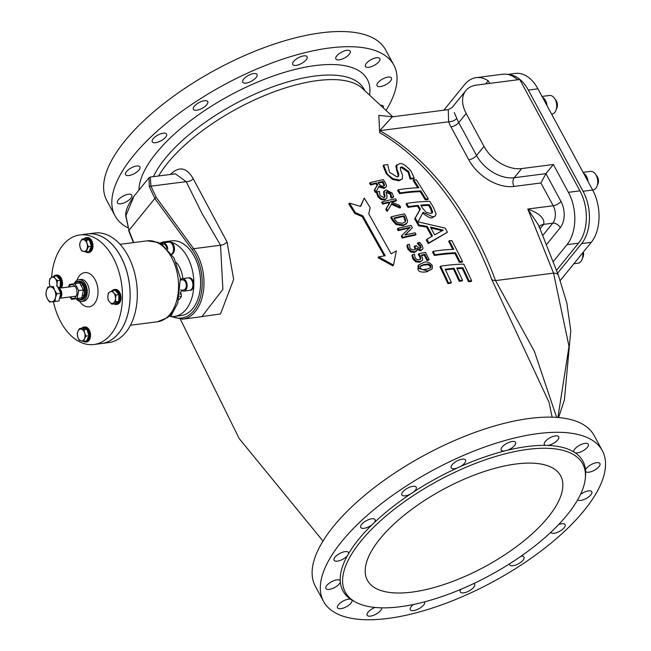 <?xml version="1.0" encoding="UTF-8"?>
<svg xmlns="http://www.w3.org/2000/svg" width="651" height="651" viewBox="0 0 651 651"><rect width="100%" height="100%" fill="white"/><g stroke="black" fill="none" stroke-linecap="round" stroke-linejoin="round"><path stroke-width="0.98" d="M516.031 464A109.832 43.902 -28.4 0 1 560.633 475.816A109.832 43.902 -28.4 0 1 484.905 566.671A109.832 43.902 -28.4 0 1 367.408 580.285A109.832 43.902 -28.4 0 1 407.013 512.947A109.832 43.902 -28.4 0 1 516.031 464M196.61 317.363L220.51 313.928L233.668 279.401L227.036 241.96L193.233 178.756C186.682 167.307 179.025 165.907 170.253 174.549M392.805 116.773L361.826 87.885A120.809 48.288 151.6 0 0 270.556 93.134A120.809 48.288 151.6 0 0 167.722 162.953A120.809 48.288 151.6 0 0 158.624 175.973M392.643 116.798L378.833 115.349L379.655 132.633C435.983 165.623 472.252 227.386 491.83 279.661L549.021 402.204L552.129 417.161M420.269 259.35L419.838 256.99L418.211 254.5L418.813 253.76L420.44 256.25L420.644 259.025M422.287 260.392L419.635 262.223L415.834 261.848L412.897 258.992L411.945 255.404L412.555 254.655L413.507 258.244L416.445 261.108L420.237 261.474L422.287 260.4L422.759 259.407L421.384 255.046A157.77 63.066 -28.4 0 1 424.843 254.321A664.402 422.613 82.7 0 1 427.593 259.782A157.509 62.96 -28.4 0 1 429.099 259.48A665.265 423.166 -97.3 0 0 425.502 252.352A157.835 63.09 151.6 0 0 418.813 253.76M429.099 259.48L428.496 260.221A156.256 62.455 151.6 0 0 426.991 260.522A663.084 421.775 -97.3 0 0 424.24 255.062A156.509 62.561 151.6 0 0 421.75 255.583M402.375 178.87L399.006 180.84L392.504 179.407L386.255 173.695L383.057 165.859L383.659 165.118L386.857 172.954C386.604 173.654 388.68 175.558 393.098 178.667L399.608 180.107L402.375 178.87L402.481 174.875L400.528 170.033L400.446 167.421L402.017 166.819L408.706 171.449L410.594 178.008L409.992 178.748L408.104 172.198L401.415 167.559L400.219 167.844M410.594 178.008L410.74 178.236A154.523 61.764 -28.4 0 1 414.239 178.13L413.629 178.879A153.262 61.259 151.6 0 0 410.138 178.976L409.992 178.748M398.339 176.511L395.849 166.151L396.825 164.752L396.988 169.382L398.721 173.662L398.705 176.185L396.988 176.926L389.534 172.295L387.711 164.557A152.106 60.803 151.6 0 0 383.659 165.118M431.711 236.484A667.552 424.615 -97.3 0 0 426.633 227.15A169.17 97.544 167.4 0 0 418.593 225.824A666.966 424.24 -97.3 0 0 414.679 218.891L419.757 209.85A667.161 424.362 -97.3 0 0 417.56 206.131A155.996 62.358 151.6 0 0 407.982 207.392A666.949 424.232 -97.3 0 0 406.053 204.162L406.655 203.429A668.211 425.038 82.7 0 1 408.576 206.652A157.249 62.854 -28.4 0 1 418.154 205.399A668.422 425.168 82.7 0 1 420.351 209.117L415.273 218.158A668.227 425.046 82.7 0 1 419.187 225.091A170.497 98.309 -12.6 0 1 427.227 226.418A668.805 425.412 82.7 0 1 432.467 236.044A170.554 31.346 138.5 0 0 426.918 239.299A668.227 425.046 82.7 0 1 428.814 242.88L447.416 232.244A660.749 420.294 -97.3 0 0 445.17 228.11L418.023 221.845L423.126 212.291L432.793 216.897L435.429 215.872L436.04 213.91L433.55 207.645A660.537 420.155 -97.3 0 0 429.823 201.379A157.021 62.765 151.6 0 0 406.655 203.429M447.416 232.244L428.22 243.612A666.966 424.24 -97.3 0 0 426.324 240.032L426.918 239.299M435.429 215.872L432.199 217.629C431.507 218.842 428.285 217.304 422.532 213.023M360.418 206.343L364.235 198.132L360.678 206.424L349.424 203.128L348.773 203.934A608.547 387.085 -97.3 0 1 354.738 213.447L362.208 216.645L384.253 255.9M393.489 265.079L392.854 265.86L377.979 257.682L378.638 256.876L393.489 265.079L396.353 250.944A162.245 43.357 143.2 0 0 391.129 253.776L368.767 213.87L370.175 207.669A636.8 405.052 -97.3 0 0 364.235 198.132M452.811 249.357A661.66 420.863 -97.3 0 0 448.702 241.423L449.304 240.683A662.995 421.718 82.7 0 1 453.78 249.325A157.819 63.082 151.6 0 0 433.184 251.327A668.227 425.046 82.7 0 1 434.933 254.777A157.68 63.025 -28.4 0 1 455.529 252.767A662.913 421.661 82.7 0 1 459.883 261.539A157.2 62.838 -28.4 0 1 462.47 261.49A660.651 420.229 -97.3 0 0 451.892 240.634A158.071 63.188 151.6 0 0 449.304 240.683M462.47 261.49L461.868 262.231A155.939 62.333 151.6 0 0 459.289 262.28A661.571 420.806 -97.3 0 0 454.927 253.508A156.419 62.529 151.6 0 0 434.339 255.509A666.958 424.24 -97.3 0 0 432.589 252.059L433.184 251.327M400.235 192.924A156.077 62.39 -28.4 0 1 420.815 190.93A662.734 421.555 82.7 0 1 425.762 198.978A156.826 62.683 -28.4 0 1 428.35 198.929L427.74 199.67A155.573 62.187 151.6 0 0 425.16 199.719A661.392 420.692 -97.3 0 0 420.212 191.671A154.816 61.886 151.6 0 0 399.633 193.656A666.925 424.216 -97.3 0 0 397.655 190.499L398.249 189.758A668.186 425.022 82.7 0 1 400.235 192.924L399.633 193.656M417.787 187.797A661.164 420.554 -97.3 0 0 413.173 180.596L413.776 179.855A662.515 421.417 82.7 0 1 418.829 187.765A155.735 62.252 151.6 0 0 398.249 189.758M376.05 191.728L375.44 192.476A652.408 414.98 -97.3 0 0 374.138 190.442L377.084 185.421A657.591 418.276 -97.3 0 0 375.928 183.647A153.221 61.243 151.6 0 0 370.582 184.957A651.96 414.703 -97.3 0 0 369.565 183.411L370.175 182.654A653.458 415.655 82.7 0 1 371.192 184.2A154.482 61.747 -28.4 0 1 376.53 182.898A658.999 419.179 82.7 0 1 377.694 184.681L374.748 189.693A653.889 415.924 82.7 0 1 376.05 191.728L379.191 186.121L384.611 187.708L386.165 186.91L386.58 185.787L385.327 182.671A664.915 422.938 -97.3 0 0 383.358 179.66A154.263 61.658 151.6 0 0 370.175 182.654M386.165 186.91L384.009 188.448L378.589 186.87M448.474 282.876A155.581 62.187 -28.4 0 1 451.379 282.444L450.777 283.177A154.328 61.69 151.6 0 0 447.88 283.608A666.933 424.224 -97.3 0 0 440.003 266.943L440.597 266.21A668.195 425.03 82.7 0 1 448.474 282.876L447.88 283.608M451.379 282.444A668.715 425.355 -97.3 0 0 445.194 269.286A156.761 62.659 -28.4 0 1 454.007 268.261A667.828 424.794 82.7 0 1 459.785 280.516A155.679 62.227 -28.4 0 1 462.503 280.296L461.909 281.037A154.417 61.723 151.6 0 0 459.183 281.256A666.559 423.98 -97.3 0 0 453.413 268.993A155.508 62.162 151.6 0 0 445.487 269.896M462.503 280.296A666.738 424.094 -97.3 0 0 456.733 268.033A156.761 62.659 -28.4 0 1 462.885 267.724A662.694 421.522 82.7 0 1 469.062 280.882A155.581 62.187 -28.4 0 1 471.641 280.833L471.039 281.582A154.328 61.69 151.6 0 0 468.46 281.623A661.343 420.668 -97.3 0 0 462.283 268.464A155.508 62.162 151.6 0 0 457.059 268.708M383.569 191.915L384.424 190.767L384.253 193.396L385.099 196.342L383.878 197.635L379.981 195.528L379.338 191.321A155.508 62.162 151.6 0 0 377.092 191.874L378.491 196.032L381.665 198.832L385.18 199.222L386.784 198.335L387.044 196.081L386.214 193.485L386.328 191.988L387.264 191.492L390.836 193.534L391.576 197.261A156.33 62.488 -28.4 0 1 393.627 196.846L392.252 193.135L386.051 189.889L383.569 191.915L384.464 197.416M386.784 198.335L384.578 199.963L381.055 199.58L377.881 196.781L376.481 192.623L377.092 191.874M393.627 196.846L393.025 197.587A155.068 61.983 151.6 0 0 390.982 198.002L390.242 194.267L386.124 192.419M400.658 207.335A665.208 423.126 -97.3 0 0 399.486 205.366L390.535 201.664A156.663 62.626 -28.4 0 1 396.492 200.41A665.151 423.093 -97.3 0 0 395.515 198.815A156.525 62.569 151.6 0 0 382.349 201.786A654.434 416.274 82.7 0 1 383.325 203.389A156.663 62.626 -28.4 0 1 388.68 202.087A234.043 168.829 15.3 0 1 389.973 202.583L386.425 208.499A654.662 416.42 82.7 0 1 387.67 210.599L391.861 203.527L400.658 207.335L400.064 208.076L391.397 204.324M396.492 200.41L395.889 201.151A155.41 62.122 151.6 0 0 391.52 202.054M387.67 210.599L387.068 211.347A653.205 415.484 -97.3 0 0 385.815 209.248L389.371 203.332A232.334 167.592 -164.7 0 0 388.069 202.827A155.41 62.122 151.6 0 0 382.715 204.137A652.961 415.338 -97.3 0 0 381.738 202.534L382.349 201.786M406.273 223.92L402.977 225.702L395.963 224.497L392.366 220.388A653.425 415.623 -97.3 0 0 390.73 217.564L391.332 216.816A654.882 416.55 82.7 0 1 392.976 219.639L396.565 223.749L403.579 224.961L406.851 223.212L407.632 221.283L406.118 216.653A665.265 423.158 -97.3 0 0 404.491 213.853A157.599 62.992 151.6 0 0 391.332 216.816M420.546 248.202L420.139 246.477L417.332 243.498L417.926 242.766L420.741 245.736L420.928 247.893M415.094 249.593L414.589 247.421A659.52 419.513 -97.3 0 0 414.207 246.688L414.809 245.948A660.895 420.383 82.7 0 1 415.192 246.68L415.476 249.268M416.363 250.993L414.378 252.466L410.773 252.059L407.876 249.211L406.875 245.508L407.477 244.76L408.478 248.462L411.375 251.319L414.98 251.717L416.965 250.253L416.917 248.332A157.998 63.155 -28.4 0 1 417.047 248.308L421.189 250.057L422.589 249.309L422.979 248.43L422.296 245.582L419.757 242.392A158.103 63.196 151.6 0 0 417.926 242.766M422.589 249.309L420.595 250.798L417.096 249.724M409.381 228.078A156.81 62.683 151.6 0 0 398.184 230.649A653.58 415.729 -97.3 0 0 397.322 229.103L397.924 228.355A655.036 416.656 82.7 0 1 398.794 229.901A158.071 63.18 -28.4 0 1 410.179 227.297L401.854 235.459A655.077 416.681 82.7 0 1 402.879 237.338A158.152 63.22 -28.4 0 1 416.03 234.376A665.314 423.191 -97.3 0 0 415.183 232.814A158.144 63.212 151.6 0 0 404.832 235.076L412.4 227.752A665.306 423.191 -97.3 0 0 411.082 225.392A158.038 63.171 151.6 0 0 397.924 228.355M416.03 234.376L415.436 235.117A156.899 62.716 151.6 0 0 402.269 238.087A653.62 415.753 -97.3 0 0 401.244 236.199L401.854 235.459M412.4 227.752L405.044 235.027M432.231 268.814L426.991 271.736C421.531 272.639 418.528 271.801 417.975 269.205L418.097 265.641L418.707 264.892L418.585 268.456L427.593 270.995L432.231 268.814L432.288 265.364C429.147 262.036 426.21 261.108 423.467 262.589L418.707 264.892M400.129 606.748A134.936 53.935 151.6 0 0 585.347 477.891A134.936 53.935 151.6 0 0 438.367 480.609A134.936 53.935 151.6 0 0 355.609 602.11A134.936 53.935 151.6 0 0 400.129 606.748M465.839 90.603L452.144 107.472L448.254 109.637L448.653 121.786A37.652 24.852 39.1 0 0 450.98 126.896A6.274 2.506 151.6 0 0 458.76 122.624L466.189 113.469A31.378 20.71 -140.9 0 1 465.839 90.603A31.378 20.71 -140.9 0 1 476.524 85.078L519.75 79.52L579.943 190.841L568.421 192.33L553.366 164.491L545.937 173.646L514.241 177.723A31.378 20.71 -140.9 0 1 476.54 155.516L458.76 122.624A31.378 20.71 -140.9 0 1 456.815 118.36L454.235 112.533M466.189 113.469L483.97 146.361L476.54 155.516A6.274 2.506 151.6 0 1 468.769 159.788A37.652 24.852 39.1 0 0 514.005 186.446A6.274 3.996 82.7 0 1 514.241 177.723L521.671 168.576A31.378 20.71 -140.9 0 1 483.97 146.361M521.671 168.576L553.366 164.491M125.912 215.619L133.976 196.228C127.954 204.634 125.22 211.201 125.765 215.929L128.922 230.405L125.912 215.619A1.253 0.659 -179.8 0 0 125.757 215.929A1.253 0.659 -179.8 0 0 125.765 215.969M150.283 177.048L148.941 177.796L149.356 186.747A1.253 0.911 -11.7 0 1 150.951 186.17L150.283 177.048L175.404 173.809L186.186 181.637A6.274 3.996 155.6 0 0 193.233 178.756M149.356 186.747L154.84 198.482A1.253 0.635 -36.1 0 1 156.297 197.473L150.951 186.17L186.186 181.637L202.03 213.504L220.543 245.24L222.878 289.378L201.81 316.695L182.606 319.169A41.42 26.349 -97.3 0 0 203.275 292.128A41.42 26.349 -97.3 0 0 193.648 248.698L156.297 197.473M133.976 196.228L148.924 177.813M420.302 259.261L420.904 258.52L419.366 259.7L416.852 259.554L415.094 257.877L414.459 254.183A157.851 63.098 151.6 0 0 412.555 254.655M427.593 259.782L426.991 260.522M424.843 254.321L424.24 255.062M396.988 169.382L396.386 170.123M414.239 178.13L411.074 171.213C406.281 165.541 402.44 163.027 399.543 163.661L395.849 166.151M410.74 178.236L410.138 178.976M429.237 204.65A662.832 421.612 82.7 0 1 431.141 207.872L432.663 211.795L432.337 212.804L430.596 213.479L426.21 212.332L422.426 207.994A667.714 424.721 -97.3 0 0 420.749 205.155A157.249 62.854 -28.4 0 1 429.237 204.65L428.635 205.391A155.996 62.358 151.6 0 0 421.132 205.806M434.656 234.824A668.455 425.184 -97.3 0 0 430.417 227.028L443.274 230.153L434.656 234.824M442.135 230.739L430.946 227.996M408.576 206.652L407.982 207.392M428.814 242.88L428.22 243.612M418.154 205.399L417.56 206.131M420.351 209.117L419.757 209.85M415.273 218.158L414.679 218.891M427.227 226.418L426.633 227.15M419.187 225.091L418.593 225.824M431.963 213.121L430.539 208.613A661.489 420.758 -97.3 0 0 428.635 205.391M432.663 211.795L432.069 212.527M349.424 203.128A610.703 388.46 82.7 0 1 355.389 212.649L362.851 215.855L385.221 255.745A161.448 83.418 161.1 0 0 378.638 256.876M362.851 215.855L362.208 216.645M355.389 212.649L354.738 213.447M459.883 261.539L459.289 262.28M455.529 252.767L454.927 253.508M434.933 254.777L434.339 255.509M420.815 190.93L420.212 191.671M425.762 198.978L425.16 199.719M428.35 198.929L416.355 179.806A154.759 61.861 151.6 0 0 413.776 179.855M384.049 185.893L384.668 185.006L383.423 186.105L380.941 185.885L378.89 183.924A660.293 420.001 -97.3 0 0 377.995 182.557A154.482 61.747 -28.4 0 1 382.894 181.507A664.004 422.361 82.7 0 1 383.903 183.053L384.448 185.576M382.894 181.507L382.292 182.247A153.221 61.243 151.6 0 0 378.345 183.094M384.066 185.747L383.301 183.794A662.677 421.514 -97.3 0 0 382.292 182.247M371.192 184.2L370.582 184.957M376.53 182.898L375.928 183.647M377.694 184.681L377.084 185.421M374.748 189.693L374.138 190.442M471.641 280.833A660.317 420.017 -97.3 0 0 463.772 264.16A157.021 62.765 151.6 0 0 440.597 266.21M469.062 280.882L468.46 281.623M454.007 268.261L453.413 268.993M462.885 267.724L462.283 268.464M459.785 280.516L459.183 281.256M391.576 197.261L390.982 198.002M391.511 197.147L390.909 197.888M384.253 193.396L383.642 194.136M386.425 208.499L385.815 209.248M389.973 202.583L389.371 203.332M388.68 202.087L388.069 202.827M383.325 203.389L382.715 204.137M403.97 215.774A664.427 422.629 82.7 0 1 404.686 217.027L405.785 220.445L405.248 221.877L402.627 223.236L397.411 222.496L394.563 219.306A656.444 417.551 -97.3 0 0 393.839 218.061A157.68 63.025 -28.4 0 1 403.97 215.774L403.368 216.514A156.427 62.529 151.6 0 0 394.14 218.581M404.906 222.219L405.191 221.185L404.092 217.76A663.109 421.791 -97.3 0 0 403.368 216.514M405.785 220.445L405.191 221.185M396.565 223.749L395.963 224.497M419.374 243.979L418.772 244.719M417.983 242.864L417.389 243.604M416.062 251.53L416.965 250.253M420.562 248.112L421.156 247.38L420.107 248.34L416.567 246.2A662.002 421.083 -97.3 0 0 416.266 245.63A158.063 63.18 151.6 0 0 414.809 245.948M415.126 249.463L415.729 248.723L414.207 249.935L411.757 249.724L409.992 247.966L409.389 244.288A158.103 63.196 151.6 0 0 407.477 244.76M402.879 237.338L402.269 238.087M398.794 229.901L398.184 230.649M430.474 267.854L426.722 269.197L422.45 269.677L420.082 268.082L420.57 265.754L424.346 264.371L428.545 263.964L430.864 265.649L430.824 267.52M430.449 267.87L430.27 266.389L427.951 264.705L423.744 265.112L419.928 266.528M133.699 242.563L128.922 230.405L154.84 198.482L192.191 249.707A1.253 0.635 -36.1 0 1 193.648 248.698L220.543 245.24A6.274 3.499 147.9 0 0 227.036 241.96M489.747 83.377L488.209 80.797A37.652 23.949 -97.3 0 0 476.166 77.648A37.652 23.949 -97.3 0 0 464.562 84.638L443.795 110.214M517.683 79.78A37.652 23.949 -97.3 0 0 502.588 74.247L476.166 77.648M552.992 261.905L567.005 244.654L578.536 243.165A37.652 23.949 -97.3 0 0 579.943 190.841M578.536 243.165L556.418 270.409M539.988 228.851L543.642 224.359C544.977 218.533 539.695 213.422 527.79 209.028L538.548 225.083L558.42 275.365A10.717 5.354 154.8 0 0 558.42 275.365A10.717 5.354 154.8 0 0 553.553 273.135L569.007 346.389L557.915 417.478M379.655 132.633A12.548 3.458 114.5 0 1 379.785 130.648L448.653 121.786A6.274 3.141 159.6 0 0 456.815 118.36M514.005 186.446L540.9 182.988L545.937 173.646L560.991 201.476A6.274 2.506 -28.4 0 1 553.212 205.757A12.548 7.983 82.7 0 1 552.74 223.195L542.625 235.662M568.421 192.33A37.652 23.949 82.7 0 1 567.005 244.654M491.83 279.661A12.548 6.51 161.3 0 0 495.541 280.597C475.775 227.476 439.124 164.337 379.785 130.648L392.284 116.838L448.262 109.637M556.629 417.381L534.365 351.288L495.541 280.597L553.553 273.135L527.79 209.028L553.212 205.757L540.9 182.988M131.836 196.521A8.162 3.263 -28.4 0 1 124.74 202.583A8.162 3.263 -28.4 0 1 117.432 202.9A8.162 3.263 -28.4 0 1 117.359 201.582A8.162 3.263 -28.4 0 1 124.414 195.479A8.162 3.263 -28.4 0 1 131.787 195.137A8.162 3.263 -28.4 0 1 131.836 196.521M138.932 170.066A8.162 3.263 -28.4 0 1 131.445 174.924A8.162 3.263 -28.4 0 1 125.578 174.671A8.162 3.263 -28.4 0 1 126.506 171.595A8.162 3.263 -28.4 0 1 134 166.68A8.162 3.263 -28.4 0 1 139.924 166.908A8.162 3.263 -28.4 0 1 138.932 170.066M163.613 139.094A8.162 3.263 -28.4 0 1 152.244 141.82A8.162 3.263 -28.4 0 1 155.133 136.865A8.162 3.263 -28.4 0 1 166.599 134.065A8.162 3.263 -28.4 0 1 163.613 139.094M202.119 108.335A8.162 3.263 -28.4 0 1 193.38 109.352A8.162 3.263 -28.4 0 1 198.872 102.679A8.162 3.263 -28.4 0 1 207.734 101.597A8.162 3.263 -28.4 0 1 202.119 108.335M248.592 82.457A8.162 3.263 -28.4 0 1 242.717 82.205A8.162 3.263 -28.4 0 1 251.066 74.238A8.162 3.263 -28.4 0 1 257.064 74.442A8.162 3.263 -28.4 0 1 248.592 82.457M295.953 65.401A8.162 3.263 -28.4 0 1 292.738 64.514A8.162 3.263 -28.4 0 1 295.684 59.51A8.162 3.263 -28.4 0 1 303.781 55.872A8.162 3.263 -28.4 0 1 307.093 56.751A8.162 3.263 -28.4 0 1 304.107 61.788A8.162 3.263 -28.4 0 1 295.953 65.401M336.998 59.77A8.162 3.263 -28.4 0 1 335.843 58.964A8.162 3.263 -28.4 0 1 340.042 53.065A8.162 3.263 -28.4 0 1 348.985 50.379A8.162 3.263 -28.4 0 1 350.197 51.201A8.162 3.263 -28.4 0 1 345.95 57.133A8.162 3.263 -28.4 0 1 336.998 59.77M365.463 66.418A8.162 3.263 -28.4 0 1 365.463 66.41A8.162 3.263 -28.4 0 1 371.021 59.697A8.162 3.263 -28.4 0 1 379.785 58.598A8.162 3.263 -28.4 0 1 379.818 58.647A8.162 3.263 -28.4 0 1 374.195 65.393A8.162 3.263 -28.4 0 1 365.463 66.418M377.035 84.329A8.162 3.263 -28.4 0 1 384.131 78.266A8.162 3.263 -28.4 0 1 391.438 77.957A8.162 3.263 -28.4 0 1 391.503 79.276A8.162 3.263 -28.4 0 1 384.448 85.379A8.162 3.263 -28.4 0 1 377.084 85.712A8.162 3.263 -28.4 0 1 377.035 84.329M380.973 105.234A8.162 3.263 -28.4 0 1 383.293 106.178A8.162 3.263 -28.4 0 1 383.358 107.513M386.165 110.214A158.47 63.342 151.6 0 0 393.831 65.051L385.62 49.875A158.47 63.342 151.6 0 0 216.099 69.527A158.47 63.342 151.6 0 0 106.829 200.614L115.04 215.798A158.47 63.342 151.6 0 0 127.629 227.671M381.641 607.839A8.162 3.263 -28.4 0 1 375.481 614.454A8.162 3.263 -28.4 0 1 367.164 615.252A8.162 3.263 -28.4 0 1 375.049 607.456M350.612 599.205A136.385 54.513 151.6 0 0 351.898 600.035A8.162 3.263 -28.4 0 1 351.898 600.043A8.162 3.263 -28.4 0 1 346.275 606.789A8.162 3.263 -28.4 0 1 337.543 607.806A8.162 3.263 -28.4 0 1 341.685 601.939A8.162 3.263 -28.4 0 1 350.612 599.205A136.385 54.513 151.6 0 1 340.327 582.124A8.162 3.263 -28.4 0 1 333.231 588.187A8.162 3.263 -28.4 0 1 325.923 588.496A8.162 3.263 -28.4 0 1 331.424 581.815A8.162 3.263 -28.4 0 1 340.221 580.643A136.385 54.513 151.6 0 0 340.327 582.124M348.513 553.765A136.385 54.513 151.6 0 0 347.422 555.669A8.162 3.263 -28.4 0 1 339.944 560.527A8.162 3.263 -28.4 0 1 334.069 560.275A8.162 3.263 -28.4 0 1 339.692 553.521A8.162 3.263 -28.4 0 1 348.423 552.512A8.162 3.263 -28.4 0 1 348.513 553.765A136.385 54.513 151.6 0 1 372.112 524.698A8.162 3.263 -28.4 0 1 360.735 527.424A8.162 3.263 -28.4 0 1 366.367 520.678A8.162 3.263 -28.4 0 1 375.09 519.661A8.162 3.263 -28.4 0 1 374.219 522.663A136.385 54.513 151.6 0 0 372.112 524.698M413.434 492.075A136.385 54.513 151.6 0 0 410.618 493.938A8.162 3.263 -28.4 0 1 401.87 494.955A8.162 3.263 -28.4 0 1 407.493 488.209A8.162 3.263 -28.4 0 1 416.225 487.192A8.162 3.263 -28.4 0 1 413.434 492.075A136.385 54.513 151.6 0 1 457.092 468.053A8.162 3.263 -28.4 0 1 451.208 467.809A8.162 3.263 -28.4 0 1 456.831 461.054A8.162 3.263 -28.4 0 1 465.563 460.045A8.162 3.263 -28.4 0 1 460.184 466.661A136.385 54.513 151.6 0 0 457.092 468.053M507.349 450.28A136.385 54.513 151.6 0 0 504.452 451.005A8.162 3.263 -28.4 0 1 501.237 450.11A8.162 3.263 -28.4 0 1 506.86 443.364A8.162 3.263 -28.4 0 1 515.592 442.355A8.162 3.263 -28.4 0 1 507.349 450.28A136.385 54.513 151.6 0 1 545.489 445.374A8.162 3.263 -28.4 0 1 544.342 444.568A8.162 3.263 -28.4 0 1 549.965 437.814A8.162 3.263 -28.4 0 1 558.696 436.805A8.162 3.263 -28.4 0 1 555.799 441.769A8.162 3.263 -28.4 0 1 547.751 445.43A136.385 54.513 151.6 0 0 545.489 445.374M575.24 452.852A136.385 54.513 151.6 0 0 573.962 452.022A8.162 3.263 -28.4 0 1 573.954 452.014A8.162 3.263 -28.4 0 1 579.585 445.26A8.162 3.263 -28.4 0 1 588.309 444.251A8.162 3.263 -28.4 0 1 584.167 450.11A8.162 3.263 -28.4 0 1 575.24 452.852A136.385 54.513 151.6 0 1 585.526 469.932A8.162 3.263 -28.4 0 1 592.622 463.87A8.162 3.263 -28.4 0 1 599.929 463.553A8.162 3.263 -28.4 0 1 594.428 470.242A8.162 3.263 -28.4 0 1 585.631 471.414A136.385 54.513 151.6 0 0 585.526 469.932M580.497 494.443A8.162 3.263 -28.4 0 1 591.783 491.782A8.162 3.263 -28.4 0 1 586.575 498.3A8.162 3.263 -28.4 0 1 577.665 499.854M558.566 524.633A8.162 3.263 -28.4 0 1 565.117 524.633A8.162 3.263 -28.4 0 1 559.494 531.379A8.162 3.263 -28.4 0 1 550.762 532.388A8.162 3.263 -28.4 0 1 550.746 532.363M521.101 556.174A8.162 3.263 -28.4 0 1 523.982 557.101A8.162 3.263 -28.4 0 1 518.359 563.847A8.162 3.263 -28.4 0 1 509.627 564.865A8.162 3.263 -28.4 0 1 509.481 563.896M473.798 583.548A8.162 3.263 -28.4 0 1 474.644 584.248A8.162 3.263 -28.4 0 1 469.021 590.994A8.162 3.263 -28.4 0 1 460.29 592.011A8.162 3.263 -28.4 0 1 460.949 589.301M387.89 618.45A158.47 63.342 151.6 0 0 545.188 547.825A158.47 63.342 151.6 0 0 602.321 450.655A158.47 63.342 151.6 0 0 432.801 470.307A158.47 63.342 151.6 0 0 323.531 601.402A158.47 63.342 151.6 0 0 387.89 618.45M351.898 600.035A136.385 54.513 151.6 0 0 353.355 600.881L355.609 602.11M347.422 555.669A136.385 54.513 151.6 0 0 340.221 580.643M410.618 493.938A136.385 54.513 151.6 0 0 374.219 522.663M504.452 451.005A136.385 54.513 151.6 0 0 460.184 466.661M573.962 452.022A136.385 54.513 151.6 0 0 547.751 445.43M585.347 477.891L585.558 475.328A136.385 54.513 151.6 0 0 585.631 471.414M424.566 601.858A8.162 3.263 -28.4 0 1 424.615 601.947A8.162 3.263 -28.4 0 1 418.992 608.693A8.162 3.263 -28.4 0 1 410.268 609.702A8.162 3.263 -28.4 0 1 413.499 604.478M393.831 65.051A158.47 63.342 151.6 0 0 224.302 84.703A158.47 63.342 151.6 0 0 115.04 215.798M602.321 450.655L594.111 435.478A158.47 63.342 151.6 0 0 424.59 455.13A158.47 63.342 151.6 0 0 315.32 586.217L323.531 601.402M560.356 280.386L591.238 242.351A37.652 23.949 -97.3 0 0 592.654 190.027L537.929 88.821A37.652 23.949 -97.3 0 0 515.291 73.433L507.601 74.426M508.211 74.556A37.652 23.949 82.7 0 1 528.319 90.058L583.044 191.264A37.652 23.949 82.7 0 1 581.628 243.588L557.557 273.241M53.374 301.665A55.229 35.13 -97.3 0 0 60.771 321.928A55.229 35.13 -97.3 0 0 93.972 344.493A55.229 35.13 -97.3 0 0 121.761 285.228A55.229 35.13 -97.3 0 0 79.878 234.938A55.229 35.13 -97.3 0 0 51.575 277.448M93.972 344.493L101.654 343.5A55.229 35.13 -97.3 0 0 129.451 284.243A55.229 35.13 -97.3 0 0 87.559 233.945L79.878 234.938M76.183 298.776A10.986 6.982 -97.3 0 0 81.603 301.47A10.986 6.982 -97.3 0 0 87.128 289.687A10.986 6.982 -97.3 0 0 78.795 279.686A10.986 6.982 -97.3 0 0 74.23 283.681M120.712 256.518A55.229 35.13 82.7 0 1 128.377 311.715A55.229 35.13 82.7 0 1 101.605 343.508L108.815 342.581A55.229 35.13 82.7 0 0 135.579 310.787A55.229 35.13 82.7 0 0 127.913 255.591A55.229 35.13 82.7 0 0 94.712 233.025L87.511 233.953A55.229 35.13 82.7 0 1 120.712 256.518M159.861 243.238A37.652 23.949 82.7 0 1 164.825 241.724L171.547 240.862A37.652 23.949 82.7 0 1 194.185 256.242A37.652 23.949 82.7 0 1 199.409 293.878A37.652 23.949 82.7 0 1 181.157 315.556L174.435 316.419A37.652 23.949 82.7 0 1 169.252 316.207M164.825 241.724A37.652 23.949 82.7 0 1 187.464 257.112A37.652 23.949 82.7 0 1 192.688 294.74A37.652 23.949 82.7 0 1 174.435 316.419M181.564 290.354A20.71 13.175 82.7 0 1 180.539 292.828L180.335 292.527M178.903 299.631A2.506 1.595 -97.3 0 0 179.139 299.403L180.921 297.206A2.506 1.595 -97.3 0 0 181.011 293.715L180.539 292.828A1.253 0.505 -28.4 0 1 180.254 293.105M582.702 252.865A9.415 5.989 82.7 0 1 580.936 261.425A9.415 5.989 82.7 0 1 577.998 263.207L573.873 263.745M583.54 173.182A9.415 5.989 82.7 0 1 588.081 181.572M583.084 172.336L590.498 171.384A9.415 5.989 82.7 0 1 597.26 178.016A9.415 5.989 82.7 0 1 595.234 188.92A9.415 5.989 82.7 0 1 592.906 190.051L592.679 190.084M542.503 97.276A9.415 5.989 82.7 0 1 547.035 105.665M542.039 96.429L549.46 95.477A9.415 5.989 82.7 0 1 556.214 102.109A9.415 5.989 82.7 0 1 554.188 113.014A9.415 5.989 82.7 0 1 551.861 114.145L551.641 114.177M189.775 290.354A6.274 3.996 -97.3 0 0 189.889 290.338L190.613 290.248A6.274 3.996 -97.3 0 0 191.972 289.654A6.274 3.996 -97.3 0 0 193.559 282.388A6.274 3.996 -97.3 0 0 189.01 277.798L188.294 277.887A6.274 3.996 -97.3 0 0 188.172 277.912M189.889 290.338A6.274 3.996 -97.3 0 0 191.256 289.744A6.274 3.996 -97.3 0 0 192.842 282.485A6.274 3.996 -97.3 0 0 188.294 277.887M181.222 290.045A6.274 3.996 -97.3 0 0 183.891 291.111L189.653 290.37A6.274 3.996 -97.3 0 0 192.891 284.723A6.274 3.996 -97.3 0 0 189.449 278.123A6.274 3.996 -97.3 0 0 188.049 277.92L182.288 278.661A6.274 3.996 -97.3 0 0 180.514 279.645M183.891 291.111A6.274 3.996 -97.3 0 0 187.122 285.464A6.274 3.996 -97.3 0 0 183.688 278.864A6.274 3.996 -97.3 0 0 182.288 278.661M180.604 289.882A5.143 5.143 0 0 0 184.306 289.703A5.021 3.19 -97.3 0 0 186.3 284.886A5.021 3.19 -97.3 0 0 183.566 280.068A5.021 3.19 -97.3 0 0 183.045 279.922A5.143 5.143 0 0 0 180.555 280.133M169.512 315.979A6.274 3.996 -97.3 0 0 170.953 314.539M169.301 316.166L169.602 316.126A6.274 3.996 -97.3 0 0 172.629 312.57M169.366 316.109A6.274 3.996 -97.3 0 0 171.482 313.961M171.62 254.028A6.274 3.996 -97.3 0 0 173.264 246.77A6.274 3.996 -97.3 0 0 168.699 242.139L162.937 242.88A6.274 3.996 -97.3 0 0 161.106 243.922M167.763 249.26A6.274 3.996 -97.3 0 0 162.937 242.88M166.851 248.34A5.021 3.19 -97.3 0 0 163.694 244.133A5.143 5.143 0 0 0 161.619 244.223M171.823 254.329A6.274 3.996 -97.3 0 0 173.874 245.541A6.274 3.996 -97.3 0 0 169.667 242.017L168.943 242.107A6.274 3.996 -97.3 0 0 168.821 242.123M171.685 254.126A6.274 3.996 -97.3 0 0 173.158 245.639A6.274 3.996 -97.3 0 0 168.943 242.107M58.378 288.369A5.021 3.19 82.7 0 1 61.764 293.048A5.021 3.19 82.7 0 1 59.607 298.256M55.465 297.686L55.034 301.494L51.771 301.828A7.527 4.793 -97.3 0 0 55.465 297.686A7.527 4.793 -97.3 0 0 54.594 290.2L56.922 293.739L55.465 297.686M49.533 302.031L47.206 298.492A7.527 4.793 -97.3 0 0 51.771 301.828L49.533 302.031M45.912 294.822L46.335 291.013A7.527 4.793 -97.3 0 0 47.206 298.492L45.912 294.822M50.029 286.871L53.301 286.53L54.594 290.2A7.527 4.793 -97.3 0 0 50.029 286.871A7.527 4.793 -97.3 0 0 46.335 291.013L47.792 287.075L50.029 286.871M47.792 287.075L53.301 286.53M57.198 286.033L60.828 293.243L56.922 293.739M60.828 293.243L58.94 300.99L55.034 301.494M58.736 289.085A4.679 2.978 82.7 0 1 60.958 293.145A4.679 2.978 82.7 0 1 59.794 297.474M74.832 283.592A8.943 5.688 82.7 0 1 82.978 285.52A8.943 5.688 82.7 0 1 82.653 297.979A8.943 5.688 82.7 0 1 76.761 298.695M76.598 298.719A9.415 5.989 -97.3 0 0 80.317 300.054L81.399 299.916A9.415 5.989 -97.3 0 0 84.304 298.166A9.415 5.989 -97.3 0 0 85.598 287.335A9.415 5.989 -97.3 0 0 78.999 281.24L77.917 281.378A9.415 5.989 -97.3 0 0 74.653 283.616M80.317 300.054A9.415 5.989 -97.3 0 0 83.222 298.313A9.415 5.989 -97.3 0 0 84.516 287.473A9.415 5.989 -97.3 0 0 77.917 281.378M70.105 296.937A6.966 4.435 -97.3 0 0 75.549 297.181A6.966 4.435 -97.3 0 0 75.459 286.912A6.966 4.435 -97.3 0 0 68.827 286.977M68.518 287.018L69.486 284.454L74.946 283.576L78.738 290.582L77.07 298.483L71.61 299.37L69.82 296.978M71.61 299.37L81.782 297.873L83.458 289.98L79.666 282.965L74.946 283.576M77.07 298.483L81.782 297.873M78.738 290.582L83.458 289.98M113.754 292.909L116.024 295.041L115.504 298.467A5.965 3.792 -97.3 0 0 113.754 292.909A5.965 3.792 -97.3 0 0 109.921 291.908L112.306 290.663L113.754 292.909M115.797 301.795L113.412 303.04A5.965 3.792 -97.3 0 0 115.504 298.467L115.797 301.795L118.702 301.421L114.755 303.797L111.85 304.172L109.58 302.04A5.965 3.792 -97.3 0 0 113.412 303.04L111.85 304.172M107.838 296.474L108.359 293.048L109.921 291.908A5.965 3.792 -97.3 0 0 107.838 296.474A5.965 3.792 -97.3 0 0 109.58 302.04L108.131 299.802L107.838 296.474M116.024 295.041L118.93 294.667L115.211 290.289L112.306 290.663M118.93 294.667L118.702 301.421M112.525 290.639A7.137 4.541 82.7 0 1 119.491 296.465A7.137 4.541 82.7 0 1 114.226 303.871M113.925 303.903A7.527 4.793 -97.3 0 0 116.244 304.481L117.147 304.359A7.527 4.793 -97.3 0 0 120.931 296.278A7.527 4.793 -97.3 0 0 115.219 289.426L114.324 289.54A7.527 4.793 -97.3 0 0 112.184 290.72M116.244 304.481A7.527 4.793 -97.3 0 0 120.036 296.4A7.527 4.793 -97.3 0 0 114.324 289.54M80.39 241.798L82.01 239.112L83.808 239.739A5.965 3.792 -97.3 0 0 80.39 241.798A5.965 3.792 -97.3 0 0 80.195 247.649L79.601 244.385L80.39 241.798M86.428 240.26L87.031 243.531A5.965 3.792 -97.3 0 0 83.808 239.739L86.428 240.26L89.342 239.893L91.352 246.314L88.943 251.587L86.038 251.961L81.611 250.806L80.195 247.649A5.965 3.792 -97.3 0 0 83.418 251.441A5.965 3.792 -97.3 0 0 86.835 249.374A5.965 3.792 -97.3 0 0 87.031 243.531L88.446 246.688L86.038 251.961M89.342 239.893L84.915 238.738L82.01 239.112M91.352 246.314L88.446 246.688M84.41 238.803A7.137 4.541 82.7 0 1 91.433 244.581A7.137 4.541 82.7 0 1 86.103 251.953M85.696 251.904A7.527 4.793 -97.3 0 0 88.194 252.596L89.089 252.474A7.527 4.793 -97.3 0 0 92.881 244.394A7.527 4.793 -97.3 0 0 87.169 237.542L86.266 237.656A7.527 4.793 -97.3 0 0 84.125 238.836M88.194 252.596A7.527 4.793 -97.3 0 0 91.978 244.516A7.527 4.793 -97.3 0 0 86.266 237.656M50.347 286.741L49.606 285.447L49.313 282.119A5.965 3.792 -97.3 0 0 50.404 286.741M49.834 278.693L51.396 277.554A5.965 3.792 -97.3 0 0 49.313 282.119L49.834 278.693M53.781 276.309L55.229 278.555A5.965 3.792 -97.3 0 0 51.396 277.554L53.781 276.309L56.686 275.934L60.405 280.312L60.177 287.067L57.874 287.36M56.67 286.082A5.965 3.792 -97.3 0 0 56.979 284.113L57.052 286.041M57.5 280.687L56.979 284.113A5.965 3.792 -97.3 0 0 55.229 278.555L57.5 280.687L60.405 280.312M60.177 287.067L58.289 288.206M54 276.284A7.137 4.541 82.7 0 1 60.006 278.848A7.137 4.541 82.7 0 1 59.802 288.141M61.414 287.937A7.527 4.793 -97.3 0 0 61.812 279.45A7.527 4.793 -97.3 0 0 56.702 275.064L55.799 275.186A7.527 4.793 -97.3 0 0 53.659 276.366M60.51 288.051A7.527 4.793 -97.3 0 0 60.909 279.572A7.527 4.793 -97.3 0 0 55.799 275.186M84.418 338.789L83.621 341.376L81.001 340.847A5.965 3.792 -97.3 0 0 84.418 338.789A5.965 3.792 -97.3 0 0 84.614 332.946L86.03 336.103L84.418 338.789M79.202 340.221L77.786 337.063A5.965 3.792 -97.3 0 0 81.001 340.847L79.202 340.221M77.184 333.8L77.982 331.213A5.965 3.792 -97.3 0 0 77.786 337.063L77.184 333.8M81.391 329.154L84.012 329.675L84.614 332.946A5.965 3.792 -97.3 0 0 81.391 329.154A5.965 3.792 -97.3 0 0 77.982 331.213L79.593 328.527L81.391 329.154M79.593 328.527L82.498 328.153L86.925 329.3L84.012 329.675M86.925 329.3L88.943 335.729L86.03 336.103M88.943 335.729L86.534 341.002L83.621 341.376M81.993 328.218A7.137 4.541 82.7 0 1 87.893 330.415A7.137 4.541 82.7 0 1 88.536 338.715A7.137 4.541 82.7 0 1 83.686 341.368M83.279 341.319A7.527 4.793 -97.3 0 0 85.777 342.003L86.673 341.889A7.527 4.793 -97.3 0 0 90.326 337.552A7.527 4.793 -97.3 0 0 89.277 330.033A7.527 4.793 -97.3 0 0 84.752 326.948L83.849 327.071A7.527 4.793 -97.3 0 0 81.717 328.25M85.777 342.003A7.527 4.793 -97.3 0 0 89.423 337.674A7.527 4.793 -97.3 0 0 88.381 330.147A7.527 4.793 -97.3 0 0 83.849 327.071M543.626 224.367A12.548 8.284 39.1 0 0 539.362 226.572A12.548 8.268 -141.1 0 1 539.362 226.572A12.548 8.268 -141.1 0 1 543.642 224.359L552.74 223.195A6.274 4.142 39.1 0 1 560.283 227.638A18.83 11.978 -97.3 0 0 560.991 201.476M420.44 256.25L419.838 256.99M420.237 261.474L419.635 262.223M413.507 258.244L412.897 258.992M416.445 261.108L415.834 261.848M386.857 172.954L386.255 173.695M398.721 173.662L398.119 174.403M393.098 178.667L392.504 179.407M399.608 180.107L399.006 180.84M402.017 166.819L401.415 167.559M408.706 171.449L408.104 172.198M432.793 216.897L432.199 217.629M431.141 207.872L430.539 208.613M383.903 183.053L383.301 183.794M384.611 187.708L384.009 188.448M390.836 193.534L390.242 194.267M387.264 191.492L386.661 192.24M385.18 199.222L384.578 199.963M381.665 198.832L381.055 199.58M378.491 196.032L377.881 196.781M384.993 195.682L384.391 196.431M404.686 217.027L404.092 217.76M403.579 224.961L402.977 225.702M392.976 219.639L392.366 220.388M420.741 245.736L420.139 246.477M421.189 250.057L420.595 250.798M414.98 251.717L414.378 252.466M411.375 251.319L410.773 252.059M408.478 248.462L407.876 249.211M415.192 246.68L414.589 247.421M418.585 268.456L417.975 269.205M427.593 270.995L426.991 271.736M428.545 263.964L427.951 264.705M424.346 264.371L423.744 265.112M192.191 249.707A40.167 25.552 82.7 0 1 200.02 298.492A40.167 25.552 82.7 0 1 171.994 316.541M488.209 80.797L485.687 83.898M450.98 126.896L468.769 159.788M546.246 244.931L560.283 227.638M369.605 94.745A128.345 51.299 151.6 0 0 259.244 81.383A128.345 51.299 151.6 0 0 138.932 190.125M153.4 176.641A120.809 48.288 -28.4 0 1 261.686 91.156A120.809 48.288 -28.4 0 1 363.99 89.041L364.739 90.432M581.628 243.588L591.238 242.351M583.044 191.264L592.654 190.027M528.319 90.058L537.929 88.821M79.666 301.307A17.26 10.977 -97.3 0 0 95.909 301.372A17.26 10.977 -97.3 0 0 92.67 276.162A17.26 10.977 -97.3 0 0 76.964 280.337M81.603 301.47L83.523 301.226A10.986 6.982 -97.3 0 0 89.049 289.443A10.986 6.982 -97.3 0 0 80.716 279.442L78.795 279.686M176.218 262.475A20.71 13.175 82.7 0 1 182.825 278.595M181.011 293.715A1.253 0.505 -28.4 0 1 180.058 294.39M179.7 296.319A1.253 0.83 -140.9 0 1 180.921 297.206M171.612 257.511A40.793 25.95 82.7 0 1 177.267 298.28A40.793 25.95 82.7 0 1 157.501 321.765L167.641 317.542L172.971 312.122L177.747 303.187L180.368 278.319L174.159 258.187L162.001 244.467L157.965 242.359L147.085 240.846A40.793 25.95 82.7 0 1 171.612 257.511M180.417 319.307L239.153 438.505L322.986 541.054M133.382 242.603L128.711 230.747M406.851 223.203L406.248 223.944M170.123 316.362L182.606 319.169M539.353 226.589L539.036 227.24M558.599 417.535L564.417 399.934L570.781 330.724L566.834 302.992L558.428 275.373M130.46 325.24L157.501 321.765M120.044 244.32L147.085 240.846M582.425 258.357A8.439 8.439 0 0 0 583.337 252.083M597.325 185.201A8.439 8.439 0 0 0 596.007 174.956M556.288 109.295A8.439 8.439 0 0 0 554.969 99.05M59.599 298.296L76.2 296.156M82.758 295.31L84.069 295.147M85.859 294.911L86.998 294.765M58.354 288.328L74.922 286.196M81.456 285.358L82.783 285.187M84.581 284.951L85.72 284.804"/></g></svg>
